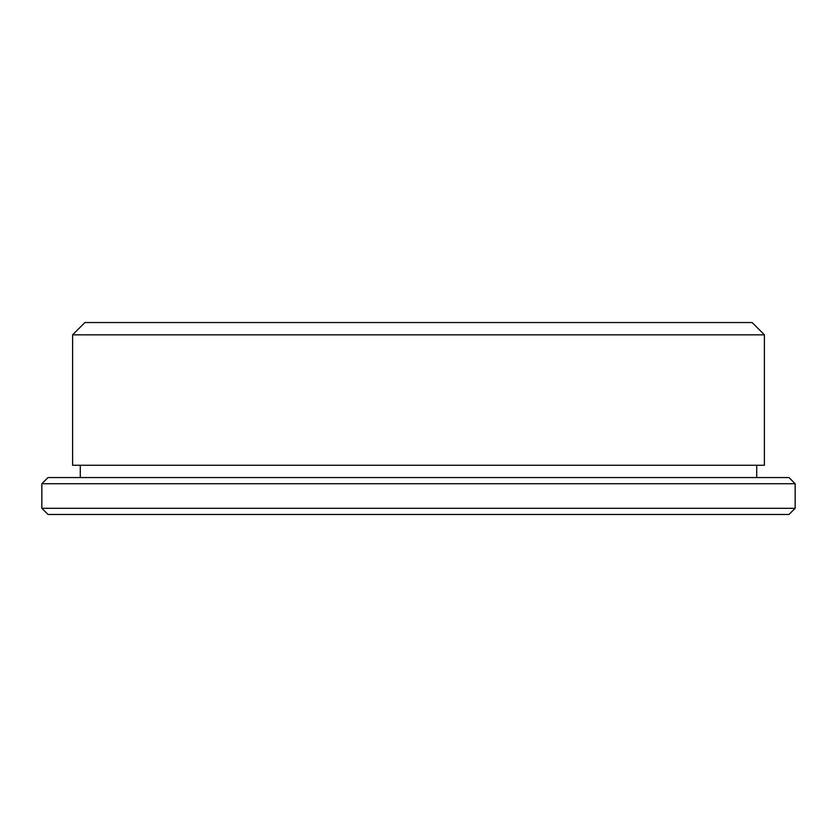 <?xml version="1.0" encoding="UTF-8"?>
<svg xmlns="http://www.w3.org/2000/svg" width="837" height="837" viewBox="0 0 837 837"><rect width="100%" height="100%" fill="white"/><g stroke="black" fill="none" stroke-linecap="round" stroke-linejoin="round"><path stroke-width="1.26" d="M48.002 477.561L788.998 477.561L795.15 483.713L41.85 483.713L48.002 477.561M795.15 508.31L788.998 514.462L48.002 514.462L41.85 508.31L795.15 508.31L795.15 483.713M84.893 322.538L752.107 322.538L764.401 334.842L72.599 334.842L84.893 322.538M756.721 477.561L756.721 465.267M80.279 477.561L80.279 465.267M72.599 334.842L72.599 465.267L764.401 465.267L764.401 334.842M41.85 508.31L41.85 483.713"/></g></svg>

